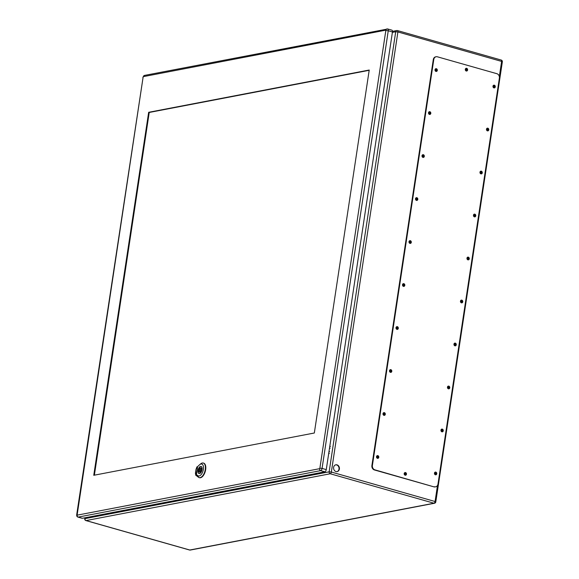 <?xml version="1.0" encoding="UTF-8"?>
<svg xmlns="http://www.w3.org/2000/svg" width="579" height="579" viewBox="0 0 579 579"><rect width="100%" height="100%" fill="white"/><g stroke="black" fill="none" stroke-linecap="round" stroke-linejoin="round"><path stroke-width="0.87" d="M335.994 471.545A3.46 2.902 -100.9 0 1 333.576 468.064A3.46 2.902 -100.9 0 1 335.849 464.799A3.46 2.902 -100.9 0 1 339.352 467.651A3.46 2.902 -100.9 0 1 337.152 471.603A3.46 2.902 -100.9 0 1 335.994 471.545M435.097 70.023A0.688 0.579 -100.9 0 1 436.233 70.073A0.688 0.579 -100.9 0 1 435.799 70.862A0.688 0.579 -100.9 0 1 435.097 70.023M493.532 87.313A0.688 0.579 -100.9 0 1 493.503 85.967A0.688 0.579 -100.9 0 1 493.764 87.32A0.688 0.579 -100.9 0 1 493.532 87.313M428.598 113.014A0.688 0.579 -100.9 0 1 429.734 113.064A0.688 0.579 -100.9 0 1 429.3 113.853A0.688 0.579 -100.9 0 1 428.598 113.014M487.033 130.297A0.688 0.579 -100.9 0 1 487.004 128.958A0.688 0.579 -100.9 0 1 487.257 130.311A0.688 0.579 -100.9 0 1 487.033 130.297M422.098 156.004A0.688 0.579 -100.9 0 1 423.235 156.055A0.688 0.579 -100.9 0 1 422.793 156.844A0.688 0.579 -100.9 0 1 422.098 156.004M480.527 173.287A0.688 0.579 -100.9 0 1 480.498 171.949A0.688 0.579 -100.9 0 1 480.758 173.302A0.688 0.579 -100.9 0 1 480.527 173.287M415.592 198.995A0.688 0.579 -100.9 0 1 416.728 199.046A0.688 0.579 -100.9 0 1 416.294 199.827A0.688 0.579 -100.9 0 1 415.592 198.995M474.027 216.278A0.688 0.579 -100.9 0 1 473.998 214.939A0.688 0.579 -100.9 0 1 474.259 216.293A0.688 0.579 -100.9 0 1 474.027 216.278M409.092 241.986A0.688 0.579 -100.9 0 1 410.229 242.036A0.688 0.579 -100.9 0 1 409.794 242.818A0.688 0.579 -100.9 0 1 409.092 241.986M467.528 259.269A0.688 0.579 -100.9 0 1 467.499 257.93A0.688 0.579 -100.9 0 1 467.752 259.283A0.688 0.579 -100.9 0 1 467.528 259.269M402.593 284.969A0.688 0.579 -100.9 0 1 403.729 285.027A0.688 0.579 -100.9 0 1 403.288 285.809A0.688 0.579 -100.9 0 1 402.593 284.969M461.022 302.26A0.688 0.579 -100.9 0 1 460.993 300.921A0.688 0.579 -100.9 0 1 461.253 302.274A0.688 0.579 -100.9 0 1 461.022 302.26M396.087 327.96A0.688 0.579 -100.9 0 1 397.223 328.018A0.688 0.579 -100.9 0 1 396.789 328.8A0.688 0.579 -100.9 0 1 396.087 327.96M454.522 345.25A0.688 0.579 -100.9 0 1 454.493 343.912A0.688 0.579 -100.9 0 1 454.754 345.265A0.688 0.579 -100.9 0 1 454.522 345.25M389.587 370.951A0.688 0.579 -100.9 0 1 390.724 371.009A0.688 0.579 -100.9 0 1 390.289 371.79A0.688 0.579 -100.9 0 1 389.587 370.951M448.023 388.241A0.688 0.579 -100.9 0 1 447.994 386.902A0.688 0.579 -100.9 0 1 448.247 388.248A0.688 0.579 -100.9 0 1 448.023 388.241M383.088 413.942A0.688 0.579 -100.9 0 1 384.224 413.999A0.688 0.579 -100.9 0 1 383.783 414.781A0.688 0.579 -100.9 0 1 383.088 413.942M441.516 431.232A0.688 0.579 -100.9 0 1 441.488 429.893A0.688 0.579 -100.9 0 1 441.748 431.239A0.688 0.579 -100.9 0 1 441.516 431.232M465.35 70.023A0.688 0.579 -100.9 0 1 466.493 69.885A0.688 0.579 -100.9 0 1 465.581 70.522M404.222 474.215A0.688 0.579 -100.9 0 1 405.365 474.078A0.688 0.579 -100.9 0 1 404.453 474.715M376.582 456.932A0.688 0.579 -100.9 0 1 377.718 456.99A0.688 0.579 -100.9 0 1 377.284 457.772A0.688 0.579 -100.9 0 1 376.582 456.932M435.017 474.223A0.688 0.579 -100.9 0 1 434.988 472.884A0.688 0.579 -100.9 0 1 435.249 474.23A0.688 0.579 -100.9 0 1 435.017 474.223M336.964 471.632A3.46 2.902 79.1 0 0 339.012 469.091A3.46 2.902 79.1 0 0 335.668 464.843M435.611 70.855A0.688 0.579 79.1 0 0 435.365 69.581M493.569 87.32A0.688 0.579 79.1 0 0 493.322 86.039M429.104 113.846A0.688 0.579 79.1 0 0 428.858 112.572M487.069 130.311A0.688 0.579 79.1 0 0 486.823 129.03M422.605 156.837A0.688 0.579 79.1 0 0 422.359 155.563M480.57 173.302A0.688 0.579 79.1 0 0 480.324 172.021M416.106 199.827A0.688 0.579 79.1 0 0 415.86 198.554M474.063 216.293A0.688 0.579 79.1 0 0 473.817 215.012M409.599 242.818A0.688 0.579 79.1 0 0 409.36 241.544M467.564 259.283A0.688 0.579 79.1 0 0 467.318 258.002M403.1 285.809A0.688 0.579 79.1 0 0 402.854 284.535M461.065 302.267A0.688 0.579 79.1 0 0 460.819 300.993M396.601 328.8A0.688 0.579 79.1 0 0 396.354 327.519M454.558 345.258A0.688 0.579 79.1 0 0 454.32 343.984M390.094 371.79A0.688 0.579 79.1 0 0 389.855 370.509M448.059 388.248A0.688 0.579 79.1 0 0 447.813 386.975M383.595 414.781A0.688 0.579 79.1 0 0 383.349 413.5M441.56 431.239A0.688 0.579 79.1 0 0 441.314 429.965M465.863 70.667A0.688 0.579 79.1 0 0 465.617 69.393M404.735 474.867A0.688 0.579 79.1 0 0 404.489 473.586M377.095 457.772A0.688 0.579 79.1 0 0 376.849 456.491M435.053 474.23A0.688 0.579 79.1 0 0 434.815 472.956M435.907 56.8A3.669 3.076 79.1 0 0 435.661 56.836A3.669 3.076 79.1 0 0 433.295 59.572L371.899 465.545A3.669 3.076 79.1 0 0 374.418 469.953L433.903 486.845A3.669 3.076 79.1 0 0 435.133 486.903A3.669 3.076 79.1 0 0 435.372 486.845M405.329 475.243A1.375 1.151 79.1 0 0 404.822 472.602M466.457 71.043A1.375 1.151 79.1 0 0 465.95 68.409M435.618 474.831A1.375 1.151 79.1 0 0 435.111 472.189M377.653 458.365A1.375 1.151 79.1 0 0 377.146 455.731M442.117 431.84A1.375 1.151 79.1 0 0 441.611 429.198M384.159 415.375A1.375 1.151 79.1 0 0 383.653 412.74M448.616 388.849A1.375 1.151 79.1 0 0 448.117 386.207M390.659 372.391A1.375 1.151 79.1 0 0 390.152 369.749M455.123 345.858A1.375 1.151 79.1 0 0 454.616 343.217M397.158 329.4A1.375 1.151 79.1 0 0 396.651 326.759M461.622 302.868A1.375 1.151 79.1 0 0 461.116 300.226M403.657 286.41A1.375 1.151 79.1 0 0 403.158 283.768M468.121 259.877A1.375 1.151 79.1 0 0 467.622 257.242M410.164 243.419A1.375 1.151 79.1 0 0 409.657 240.777M474.628 216.886A1.375 1.151 79.1 0 0 474.121 214.252M416.663 200.428A1.375 1.151 79.1 0 0 416.156 197.786M481.127 173.895A1.375 1.151 79.1 0 0 480.621 171.261M423.162 157.437A1.375 1.151 79.1 0 0 422.663 154.796M487.627 130.905A1.375 1.151 79.1 0 0 487.127 128.27M429.669 114.447A1.375 1.151 79.1 0 0 429.162 111.805M494.133 87.914A1.375 1.151 79.1 0 0 493.626 85.279M436.168 71.456A1.375 1.151 79.1 0 0 435.661 68.821M434.395 486.751A3.669 3.076 79.1 0 0 435.625 486.809A3.669 3.076 79.1 0 0 437.985 484.073L499.38 78.107A3.669 3.076 79.1 0 0 496.862 73.692L437.377 56.8A3.669 3.076 79.1 0 0 436.146 56.742A3.669 3.076 79.1 0 0 433.787 59.478L372.391 465.451A3.669 3.076 79.1 0 0 374.91 469.859L433.903 486.845M435.958 71.42A1.375 1.151 79.1 0 0 437.297 69.871A1.375 1.151 79.1 0 0 435.003 70.037A1.375 1.151 79.1 0 0 435.958 71.42M493.923 87.878A1.375 1.151 79.1 0 0 495.255 86.336A1.375 1.151 79.1 0 0 492.961 86.495A1.375 1.151 79.1 0 0 493.923 87.878M429.459 114.41A1.375 1.151 79.1 0 0 430.79 112.862A1.375 1.151 79.1 0 0 428.496 113.028A1.375 1.151 79.1 0 0 429.459 114.41M487.424 130.868A1.375 1.151 79.1 0 0 488.756 129.327A1.375 1.151 79.1 0 0 486.461 129.486A1.375 1.151 79.1 0 0 487.424 130.868M422.959 157.401A1.375 1.151 79.1 0 0 424.291 155.852A1.375 1.151 79.1 0 0 421.997 156.019A1.375 1.151 79.1 0 0 422.959 157.401M480.917 173.859A1.375 1.151 79.1 0 0 482.256 172.318A1.375 1.151 79.1 0 0 479.962 172.477A1.375 1.151 79.1 0 0 480.917 173.859M416.453 200.392A1.375 1.151 79.1 0 0 417.792 198.843A1.375 1.151 79.1 0 0 415.498 199.002A1.375 1.151 79.1 0 0 416.453 200.392M474.418 216.85A1.375 1.151 79.1 0 0 475.75 215.301A1.375 1.151 79.1 0 0 473.456 215.468A1.375 1.151 79.1 0 0 474.418 216.85M409.954 243.383A1.375 1.151 79.1 0 0 411.285 241.834A1.375 1.151 79.1 0 0 408.991 241.993A1.375 1.151 79.1 0 0 409.954 243.383M467.919 259.841A1.375 1.151 79.1 0 0 469.251 258.292A1.375 1.151 79.1 0 0 466.956 258.458A1.375 1.151 79.1 0 0 467.919 259.841M403.454 286.373A1.375 1.151 79.1 0 0 404.786 284.825A1.375 1.151 79.1 0 0 402.492 284.984A1.375 1.151 79.1 0 0 403.454 286.373M461.412 302.831A1.375 1.151 79.1 0 0 462.751 301.283A1.375 1.151 79.1 0 0 460.457 301.449A1.375 1.151 79.1 0 0 461.412 302.831M396.948 329.364A1.375 1.151 79.1 0 0 398.287 327.815A1.375 1.151 79.1 0 0 395.993 327.975A1.375 1.151 79.1 0 0 396.948 329.364M454.913 345.822A1.375 1.151 79.1 0 0 456.245 344.273A1.375 1.151 79.1 0 0 453.95 344.44A1.375 1.151 79.1 0 0 454.913 345.822M390.449 372.348A1.375 1.151 79.1 0 0 391.78 370.806A1.375 1.151 79.1 0 0 389.486 370.965A1.375 1.151 79.1 0 0 390.449 372.348M448.414 388.813A1.375 1.151 79.1 0 0 449.745 387.264A1.375 1.151 79.1 0 0 447.451 387.423A1.375 1.151 79.1 0 0 448.414 388.813M383.949 415.338A1.375 1.151 79.1 0 0 385.281 413.797A1.375 1.151 79.1 0 0 382.987 413.956A1.375 1.151 79.1 0 0 383.949 415.338M441.907 431.804A1.375 1.151 79.1 0 0 443.246 430.255A1.375 1.151 79.1 0 0 440.952 430.414A1.375 1.151 79.1 0 0 441.907 431.804M377.443 458.329A1.375 1.151 79.1 0 0 378.782 456.788A1.375 1.151 79.1 0 0 376.488 456.947A1.375 1.151 79.1 0 0 377.443 458.329M435.408 474.794A1.375 1.151 79.1 0 0 436.74 473.246A1.375 1.151 79.1 0 0 434.445 473.405A1.375 1.151 79.1 0 0 435.408 474.794M466.247 71.007A1.375 1.151 79.1 0 0 467.586 69.458A1.375 1.151 79.1 0 0 465.292 69.625A1.375 1.151 79.1 0 0 466.247 71.007M405.119 475.207A1.375 1.151 79.1 0 0 406.451 473.658A1.375 1.151 79.1 0 0 404.164 473.817A1.375 1.151 79.1 0 0 405.119 475.207M487.25 129.37L487.113 130.275M480.744 172.361L480.613 173.266M474.244 215.352L474.107 216.257M467.745 258.343L467.608 259.247M461.239 301.333L461.108 302.238M454.739 344.324L454.602 345.229M448.24 387.315L448.103 388.219M441.741 430.298L441.603 431.21M94.377 475.164L149.23 112.464L369.185 70.305M81.914 518.147A2.063 1.035 -74.1 0 0 82.138 518.277A2.063 1.035 -74.1 0 0 82.399 518.285L324.855 471.813A2.063 1.035 -74.1 0 0 326.267 469.605L392.453 31.946A2.063 1.035 -74.1 0 0 391.911 30.173L387.713 28.986A2.063 1.035 -74.1 0 0 387.452 28.979A1.607 1.346 79.1 0 0 385.882 30.144L319.876 468.201L319.557 468.693L77.108 515.165L143.114 77.108L143.433 76.616L385.882 30.144M93.762 475.287L148.658 112.304L369.228 70.03L314.332 433.005L93.762 475.287M149.23 112.464L148.658 112.304M329.61 451.685A3.438 0.731 -171.4 0 0 328.952 451.815M329.342 453.458A3.438 0.731 -171.4 0 0 328.684 453.589M330.421 446.402A3.438 0.731 -171.4 0 0 329.755 446.539M330.153 448.175A3.438 0.731 -171.4 0 0 329.487 448.312M196.035 469.301L197.642 466.565L196.433 474.592L195.572 474.15L195.427 473.311L196.006 469.388M195.702 474.534L195.427 473.238M200.602 466.399A3.727 1.875 105.9 0 1 201.079 466.413A3.727 1.875 105.9 0 1 201.861 470.51A3.727 1.875 105.9 0 1 199.038 473.586A3.727 1.875 105.9 0 1 198.141 469.931A3.727 1.875 105.9 0 1 200.602 466.399M199.263 477.624A7.578 3.814 -74.1 0 0 199.444 477.697A7.578 3.814 -74.1 0 0 205.256 471.472A7.578 3.814 -74.1 0 0 203.584 463.12A7.578 3.814 -74.1 0 0 203.388 463.084M195.716 474.57A5.276 2.656 -74.1 0 0 196.455 475.692L198.459 477.248A7.563 3.807 -74.1 0 0 199.067 477.574A7.563 3.807 -74.1 0 0 204.872 471.364A7.563 3.807 -74.1 0 0 203.2 463.026A7.563 3.807 -74.1 0 0 200.761 463.801L199.697 464.662A6.188 3.112 105.9 0 1 203.345 469.583A6.188 3.112 105.9 0 1 197.815 475.663L196.433 474.592M197.642 466.565L199.444 464.886A6.188 3.112 105.9 0 1 199.697 464.662M198.09 470.372A3.669 1.846 -74.1 0 0 199.053 473.528A3.669 1.846 -74.1 0 0 202.028 469.62A3.669 1.846 -74.1 0 0 201.058 466.471A3.669 1.846 -74.1 0 0 198.09 470.372M198.988 469.562L198.402 469.67A3.351 1.686 -74.1 0 0 198.199 471.002L198.785 470.886A2.294 1.151 -74.1 0 0 199.429 472.203A2.294 1.151 -74.1 0 0 201.13 470.438L201.716 470.329A3.351 1.686 -74.1 0 0 201.919 468.997L201.333 469.106A2.294 1.151 -74.1 0 0 200.689 467.796A2.294 1.151 -74.1 0 0 198.988 469.562L199.545 469.714M200.674 469.88A1.144 0.579 -74.1 0 0 200.37 468.896A1.144 0.579 -74.1 0 0 199.444 470.119A1.144 0.579 -74.1 0 0 199.748 471.103A1.144 0.579 -74.1 0 0 200.674 469.88M198.402 469.67L199.473 469.974M201.333 469.106L201.897 469.272M198.785 470.886L200.674 471.422M85.106 517.764L84.975 518.639L329.147 471.834L395.71 31.744L392.388 32.381M499.33 76.58L501.624 61.41L397.903 31.954L331.347 472.051L435.068 501.508L437.492 485.448M86.076 520.572L189.796 550.021L433.975 503.223L330.247 473.767L86.076 520.572A1.607 1.346 79.1 0 1 84.975 518.639L84.722 518.777A1.607 1.607 0 0 0 85.873 520.564A1.607 0.811 -74.1 0 0 86.076 520.572M397.274 30.571A1.607 1.346 79.1 0 0 395.71 31.744L397.903 31.954A1.607 0.811 -74.1 0 0 397.484 30.578A1.607 0.811 -74.1 0 0 397.274 30.571M331.347 472.051L329.147 471.834A1.607 1.346 79.1 0 0 330.247 473.767A1.607 0.811 105.9 0 0 331.347 472.051M501.001 60.028A1.607 0.811 105.9 0 1 501.204 60.035A1.607 0.811 105.9 0 1 501.624 61.41L502.355 61.815A1.607 1.607 0 0 0 501.204 60.035L397.484 30.578A1.607 1.607 0 0 0 396.738 30.542L392.49 31.36M435.068 501.508A1.607 0.811 105.9 0 1 433.975 503.223A1.607 1.346 -100.9 0 0 434.511 503.245A1.607 1.607 0 0 0 435.792 501.913L435.068 501.508M85.873 520.564L189.594 550.021A1.607 1.607 0 0 0 190.332 550.05A1.607 1.346 79.1 0 1 189.796 550.021A1.607 0.811 105.9 0 1 189.594 550.021A1.607 0.811 105.9 0 1 189.413 549.92M433.787 59.478L433.295 59.572M372.391 465.451L371.899 465.545M374.91 469.859L374.418 469.953M82.138 518.277L77.941 517.083A2.063 1.035 -74.1 0 0 78.208 517.09L82.399 518.285M77.108 515.165A1.607 1.346 79.1 0 0 78.208 517.09L320.657 470.618L324.855 471.813M319.557 468.693A1.607 1.346 79.1 0 0 320.657 470.618A2.063 1.035 -74.1 0 0 322.069 468.418L326.267 469.605M319.876 468.201L322.069 468.418L388.256 30.759L392.453 31.946M386.063 30.542L388.256 30.759A2.063 1.035 -74.1 0 0 387.713 28.986L144.46 75.422A1.607 1.346 79.1 0 0 143.433 76.616M76.927 514.767L76.674 514.905C76.652 516.113 77.072 516.844 77.941 517.083M143.114 77.108L76.674 514.905M197.757 475.525L198.517 477.386M195.984 474.527L196.484 475.764M84.867 517.814L84.722 518.777M502.355 61.815L435.792 501.913M434.511 503.245L190.332 550.05M435.625 486.809L435.133 486.903M436.146 56.742L435.661 56.836M144.46 75.422L142.861 77.246M195.688 475.2L195.941 469.634L196.925 466.862M199.067 477.574L199.444 477.697M203.2 463.026L203.584 463.12M200.703 471.378L199.748 471.103M201.897 469.33L200.37 468.896"/></g></svg>
